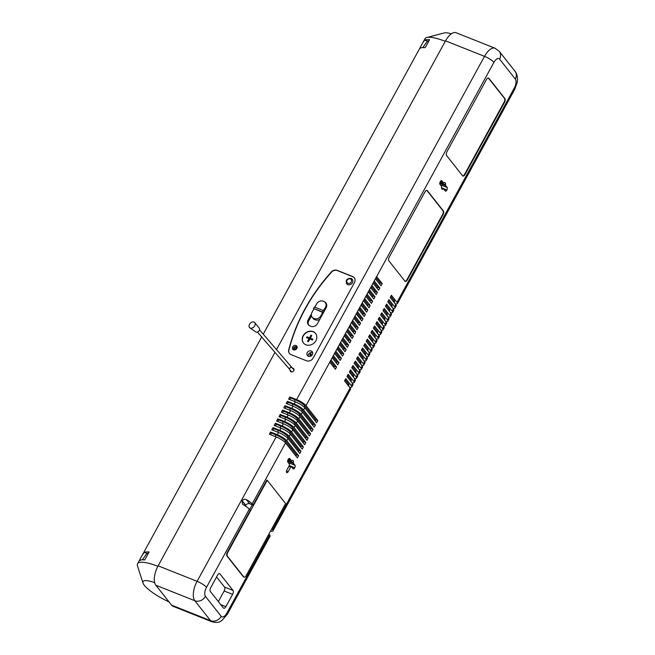 <?xml version="1.0" encoding="UTF-8"?>
<svg xmlns="http://www.w3.org/2000/svg" width="655" height="655" viewBox="0 0 655 655"><rect width="100%" height="100%" fill="white"/><g stroke="black" fill="none" stroke-linecap="round" stroke-linejoin="round"><path stroke-width="0.98" d="M169.015 601.888A24.669 5.633 28.7 0 1 143.003 583.065A24.669 5.633 28.7 0 1 154.67 582.647M143.003 583.065L137.509 566.043A38.039 8.687 28.7 0 1 137.558 563.75A38.039 8.687 28.7 0 1 157.871 566.288M420.584 48.036C418.692 49.788 423.81 40.43 424.907 40.135A38.039 8.687 28.7 0 1 429.533 39.75L425.21 47.651A38.039 8.687 -151.3 0 0 420.584 48.036L420.297 48.085M140.129 560.287C138.246 562.039 143.363 552.681 144.46 552.386A38.039 8.687 28.7 0 1 149.086 552.001L144.763 559.902A38.039 8.687 -151.3 0 0 140.129 560.287L139.851 560.336M263.384 333.919L424.972 38.784A38.039 8.687 28.7 0 1 426.88 37.507A38.039 8.687 28.7 0 1 445.277 41.322M451.36 33.814A24.669 5.633 -151.3 0 0 444.18 32.955L426.88 37.507M255 323.038A3.594 2.579 -47.3 0 0 254.803 322.702A3.594 2.579 -47.3 0 0 250.791 322.8A3.594 2.579 -47.3 0 0 249.244 327.107A3.594 2.579 -47.3 0 0 249.973 327.934A3.594 2.579 -47.3 0 0 253.829 327.017A3.594 2.579 -47.3 0 0 255 323.038M249.973 327.934L255.72 331.88A2.571 1.842 -47.3 0 0 257.98 331.807A2.571 1.842 -47.3 0 0 259.56 329.588A2.571 1.842 -47.3 0 0 259.2 328.106L254.803 322.702M305.91 344.8A7.713 6.607 -38.3 0 0 314.883 342.172A7.713 6.607 -38.3 0 0 315.563 333.436A7.713 6.607 -38.3 0 0 313.115 331.627A7.713 6.607 -38.3 0 0 304.149 334.255A7.713 6.607 -38.3 0 0 303.462 342.991A7.713 6.607 -38.3 0 0 305.91 344.8M315.644 333.534A7.713 6.607 -38.3 0 0 313.278 331.839A7.713 6.607 -38.3 0 0 304.362 334.402A7.713 6.607 -38.3 0 0 303.552 343.097M288.552 368.061L289.027 368.405L291 367.57L290.476 365.777M290.116 370.042A2.055 1.76 -38.3 0 0 293.481 371.058A2.055 1.76 -38.3 0 0 292.539 368.126M310.716 353.692A0.77 0.663 141.7 0 1 309.995 355.01A0.77 0.663 141.7 0 1 309.758 354.83L310.511 355.78A0.77 0.663 -38.3 0 0 311.01 356.009M352.275 279.308L351.031 278.391C346.97 278.244 345.504 280.037 346.626 283.771A3.594 3.087 -38.3 0 0 347.772 284.614A3.594 3.087 -38.3 0 0 351.956 283.394A3.594 3.087 -38.3 0 0 352.275 279.308A3.594 3.087 -38.3 0 0 351.129 278.465M293.579 349.86A2.571 2.202 -38.3 0 0 295.978 345.472A2.571 2.202 -38.3 0 0 293.579 349.86M308.358 356.279A3.087 2.645 -38.3 0 0 311.944 355.223A3.087 2.645 -38.3 0 0 312.222 351.727A3.087 2.645 -38.3 0 0 311.24 351.006A3.087 2.645 -38.3 0 0 307.654 352.054A3.087 2.645 -38.3 0 0 307.383 355.55A3.087 2.645 -38.3 0 0 308.358 356.279M312.672 352.717A3.087 2.645 -38.3 0 0 312.558 352.668A3.087 2.645 -38.3 0 0 309.414 353.274A3.087 2.645 -38.3 0 0 308.243 356.222M441.855 188.927A3.594 1.662 111.7 0 0 442.207 189.205A3.594 1.662 111.7 0 0 443.116 189.082A1.957 0.901 111.7 0 1 443.607 189.017A1.957 0.901 111.7 0 1 443.795 189.164L445.228 190.982A1.957 0.901 -68.3 0 0 445.425 191.121A1.957 0.901 -68.3 0 0 446.767 190.097L446.866 189.925A1.957 0.901 111.7 0 0 447.152 187.469L445.719 185.652A1.957 0.901 -68.3 0 1 445.539 184.644A3.594 1.662 111.7 0 0 444.86 182.516A3.594 1.662 111.7 0 0 443.951 182.63A1.957 0.901 111.7 0 1 443.46 182.696A1.957 0.901 111.7 0 1 443.271 182.548L441.838 180.739A1.957 0.901 111.7 0 0 441.642 180.592A1.957 0.901 111.7 0 0 440.299 181.615L440.201 181.795A1.957 0.901 111.7 0 0 439.914 184.251L441.347 186.061A1.957 0.901 -68.3 0 1 441.527 187.068A3.594 1.662 111.7 0 0 441.855 188.927M323.21 310.511L314.367 306.99L313.557 308.472L322.399 311.985L325.453 307.432A5.142 4.405 -38.3 0 0 325.248 302.561A5.142 4.405 -38.3 0 0 323.619 301.357L323.251 301.21A5.142 4.405 -38.3 0 0 316.611 303.912L314.826 307.17M313.557 308.472L322.727 312.402L320.811 315.898L321.335 316.553M313.884 308.89L311.976 312.378A5.142 4.405 -38.3 0 0 312.181 317.249A5.142 4.405 -38.3 0 0 313.81 318.453L314.179 318.6A5.142 4.405 -38.3 0 0 320.811 315.898M311.477 315.849L308.816 320.721A5.142 4.405 -38.3 0 0 308.718 325.15M326.223 303.363A5.142 4.405 -38.3 0 0 325.412 302.766M312.181 317.249L313.164 318.502A5.142 4.405 -38.3 0 0 314.793 319.697L315.161 319.845A5.142 4.405 -38.3 0 0 319.877 319.214M326.665 304.501A5.142 4.405 -38.3 0 0 326.231 303.805L325.248 302.561M311.821 355.362A0.77 0.663 -38.3 0 0 311.714 354.822L310.65 353.635L309.758 354.83M354.339 277.81A5.142 4.405 -38.3 0 0 352.799 276.713L337.366 270.572A5.142 4.405 -38.3 0 0 331.495 272.193C310.568 295.438 296.371 321.368 288.912 349.975A5.142 4.405 -38.3 0 0 289.518 353.536M311.42 313.933L308.161 319.886A5.142 4.405 -38.3 0 0 308.358 324.765A5.142 4.405 -38.3 0 0 309.995 325.961L310.838 326.305A5.142 4.405 -38.3 0 0 317.478 323.595L326.133 307.793A5.142 4.405 -38.3 0 0 325.928 302.921A5.142 4.405 -38.3 0 0 324.364 301.75M268.918 534.054L269.631 534.955A8.22 1.875 28.7 0 1 270.065 536.208L227.293 614.341A8.22 1.875 28.7 0 0 226.859 613.088L269.631 534.955M270.458 531.238L271.334 531.213A8.22 1.875 -151.3 0 0 272.947 530.943A8.22 1.875 -151.3 0 0 272.513 529.69L350.138 387.916A8.22 1.875 28.7 0 1 350.572 389.168L272.947 530.943M271.8 528.79L272.513 529.69M275.182 436.517L276.066 434.912L271.407 433.053L270.589 432.022L269.385 434.216L276.164 436.91A8.22 1.875 28.7 0 1 285.564 442.927L252.167 503.941A8.22 1.875 -151.3 0 0 246.395 499.659C244.675 498.881 243.283 499.274 242.235 500.829L242.383 503.99L243.513 504.923A8.22 1.875 28.7 0 1 249.277 509.205L250.235 510.409L227.4 552.108A3.087 1.425 111.7 0 0 226.949 555.989L243.357 576.76A3.087 1.425 111.7 0 0 243.66 576.99A3.087 1.425 111.7 0 0 243.889 577.039M233.065 590.483L219.933 573.87A3.087 1.425 111.7 0 0 219.63 573.633A3.087 1.425 111.7 0 0 217.509 575.254L210.779 587.543A3.087 1.425 111.7 0 0 210.32 591.424L223.453 608.036A3.087 1.425 111.7 0 0 223.756 608.274A3.087 1.425 111.7 0 0 225.877 606.653L232.607 594.363A3.087 1.425 111.7 0 0 233.065 590.483L224.591 587.109L216.576 576.965M285.564 442.927L297.386 457.878L298.582 455.683L286.767 440.733A8.22 1.875 -151.3 0 0 277.368 434.715L278.563 432.521A8.22 1.875 28.7 0 1 287.971 438.539L299.785 453.489L300.989 451.295L289.174 436.345A8.22 1.875 -151.3 0 0 279.767 430.327L280.97 428.133A8.22 1.875 28.7 0 1 290.37 434.15L302.192 449.101L303.388 446.906L291.573 431.956A8.22 1.875 -151.3 0 0 282.174 425.938L283.369 423.744A8.22 1.875 28.7 0 1 292.777 429.762L304.591 444.712L305.795 442.518L293.98 427.568A8.22 1.875 -151.3 0 0 284.573 421.55L285.776 419.356A8.22 1.875 28.7 0 1 295.176 425.373L306.998 440.324L308.194 438.13L296.379 423.179A8.22 1.875 -151.3 0 0 286.98 417.153L288.175 414.959A8.22 1.875 28.7 0 1 297.583 420.985L309.397 435.935L310.601 433.741L298.786 418.782A8.22 1.875 -151.3 0 0 289.379 412.765L290.583 410.57A8.22 1.875 28.7 0 1 299.982 416.588L311.805 431.547L313 429.352L301.185 414.394A8.22 1.875 -151.3 0 0 291.786 408.376L292.981 406.182A8.22 1.875 28.7 0 1 302.389 412.2L314.203 427.158L315.407 424.956L303.592 410.005A8.22 1.875 -151.3 0 0 294.185 403.988L295.389 401.793A8.22 1.875 28.7 0 1 304.796 407.811L316.611 422.762L317.806 420.567L305.991 405.617A8.22 1.875 -151.3 0 0 296.592 399.599L484.512 56.355A15.417 7.115 -68.3 0 1 495.131 48.257L456.158 32.75A15.417 7.115 -68.3 0 0 445.531 40.847L484.512 56.355A8.22 1.875 -151.3 0 1 493.919 62.372L375.446 278.768L381.022 285.826L382.225 283.631L376.641 276.574M252.167 503.941L253.117 505.144L266.814 480.123L267.24 480.295L227.825 552.28A3.087 1.425 111.7 0 0 227.367 556.16L243.783 576.924A3.087 1.425 111.7 0 0 244.086 577.153A3.087 1.425 111.7 0 0 246.206 575.54L285.621 503.556L267.24 480.295M349.492 387.105A8.22 1.875 -151.3 0 0 351.768 386.974A8.22 1.875 -151.3 0 0 351.334 385.721L345.758 378.656L344.555 380.85L350.138 387.916M351.899 382.716A8.22 1.875 -151.3 0 0 354.175 382.585A8.22 1.875 -151.3 0 0 353.741 381.333L348.157 374.267L346.962 376.461L352.537 383.527A8.22 1.875 28.7 0 1 352.971 384.78L351.768 386.974M354.298 378.328A8.22 1.875 -151.3 0 0 356.574 378.197A8.22 1.875 -151.3 0 0 356.14 376.944L350.564 369.878L349.361 372.073L354.944 379.139A8.22 1.875 28.7 0 1 355.378 380.391L354.175 382.585M356.705 373.94A8.22 1.875 -151.3 0 0 358.981 373.808A8.22 1.875 -151.3 0 0 358.547 372.548L352.963 365.49L351.768 367.684L357.343 374.75A8.22 1.875 28.7 0 1 357.777 376.003L356.574 378.197M359.104 369.551A8.22 1.875 -151.3 0 0 361.38 369.412A8.22 1.875 -151.3 0 0 360.946 368.159L355.37 361.101L354.167 363.296L359.751 370.353A8.22 1.875 28.7 0 1 360.185 371.606L358.981 373.808M361.511 365.162A8.22 1.875 -151.3 0 0 363.787 365.023A8.22 1.875 -151.3 0 0 363.353 363.771L357.769 356.713L356.574 358.907L362.149 365.965A8.22 1.875 28.7 0 1 362.583 367.218L361.38 369.412M363.91 360.766A8.22 1.875 -151.3 0 0 366.186 360.635A8.22 1.875 -151.3 0 0 365.752 359.382L360.176 352.325L358.973 354.519L364.557 361.576A8.22 1.875 28.7 0 1 364.991 362.829L363.787 365.023M366.317 356.377A8.22 1.875 -151.3 0 0 368.593 356.246A8.22 1.875 -151.3 0 0 368.159 354.994L362.575 347.936L361.38 350.13L366.956 357.188A8.22 1.875 28.7 0 1 367.389 358.441L366.186 360.635M368.724 351.989A8.22 1.875 -151.3 0 0 370.992 351.858A8.22 1.875 -151.3 0 0 370.558 350.605L364.982 343.548L363.779 345.742L369.363 352.799A8.22 1.875 28.7 0 1 369.797 354.052L368.593 356.246M371.123 347.6A8.22 1.875 -151.3 0 0 373.399 347.469A8.22 1.875 -151.3 0 0 372.965 346.217L367.381 339.159L366.186 341.353L371.762 348.411A8.22 1.875 28.7 0 1 372.196 349.664L370.992 351.858M373.53 343.212A8.22 1.875 -151.3 0 0 375.798 343.081A8.22 1.875 -151.3 0 0 375.364 341.828L369.788 334.762L368.585 336.957L374.169 344.022A8.22 1.875 28.7 0 1 374.603 345.275L373.399 347.469M375.929 338.823A8.22 1.875 -151.3 0 0 378.205 338.692A8.22 1.875 -151.3 0 0 377.771 337.44L372.187 330.374L370.992 332.568L376.568 339.634A8.22 1.875 28.7 0 1 377.002 340.887L375.798 343.081M378.336 334.435A8.22 1.875 -151.3 0 0 380.604 334.304A8.22 1.875 -151.3 0 0 380.17 333.051L374.594 325.985L373.391 328.18L378.975 335.245A8.22 1.875 28.7 0 1 379.409 336.498L378.205 338.692M380.735 330.046A8.22 1.875 -151.3 0 0 383.011 329.907A8.22 1.875 -151.3 0 0 382.577 328.654L376.993 321.597L375.798 323.791L381.374 330.857A8.22 1.875 28.7 0 1 381.808 332.11L380.604 334.304M383.142 325.658A8.22 1.875 -151.3 0 0 385.41 325.519A8.22 1.875 -151.3 0 0 384.976 324.266L379.401 317.208L378.197 319.403L383.781 326.46A8.22 1.875 28.7 0 1 384.215 327.713L383.011 329.907M385.541 321.269A8.22 1.875 -151.3 0 0 387.817 321.13A8.22 1.875 -151.3 0 0 387.383 319.877L381.799 312.82L380.604 315.014L386.18 322.072A8.22 1.875 28.7 0 1 386.614 323.324L385.41 325.519M387.948 316.873A8.22 1.875 -151.3 0 0 390.216 316.742A8.22 1.875 -151.3 0 0 389.782 315.489L384.207 308.431L383.003 310.626L388.587 317.683A8.22 1.875 28.7 0 1 389.021 318.936L387.817 321.13M390.347 312.484A8.22 1.875 -151.3 0 0 392.623 312.353A8.22 1.875 -151.3 0 0 392.189 311.1L386.606 304.043L385.41 306.237L390.986 313.295A8.22 1.875 28.7 0 1 391.42 314.547L390.216 316.742M392.754 308.096A8.22 1.875 -151.3 0 0 395.022 307.965A8.22 1.875 -151.3 0 0 394.588 306.712L389.013 299.654L387.809 301.849L393.393 308.906A8.22 1.875 28.7 0 1 393.827 310.159L392.623 312.353M395.153 303.707A8.22 1.875 -151.3 0 0 397.429 303.576A8.22 1.875 -151.3 0 0 396.995 302.323L391.412 295.258L390.216 297.46L395.792 304.518A8.22 1.875 28.7 0 1 396.226 305.77L395.022 307.965M379.818 288.02L374.242 280.962L373.039 283.156L378.623 290.214L379.818 288.02L377.706 287.177L373.645 282.043M377.419 292.408L371.835 285.351L370.64 287.545L376.216 294.603L377.419 292.408L375.299 291.565L371.246 286.44M375.012 296.797L369.436 289.739L368.233 291.933L373.817 298.991L375.012 296.797L372.9 295.954L368.839 290.828M372.613 301.194L367.029 294.128L365.834 296.322L371.41 303.388L372.613 301.194L370.493 300.35L366.44 295.217M370.206 305.582L364.63 298.516L363.427 300.71L369.011 307.776L370.206 305.582L368.094 304.739L364.033 299.605M367.807 309.971L362.223 302.905L361.028 305.099L366.603 312.165L367.807 309.971L365.686 309.127L361.634 303.994M365.4 314.359L359.824 307.293L358.621 309.488L364.205 316.553L365.4 314.359L363.288 313.516L359.227 308.382M363.001 318.748L357.417 311.69L356.222 313.884L361.797 320.942L363.001 318.748L360.88 317.904L356.828 312.771M360.594 323.136L355.018 316.078L353.815 318.273L359.398 325.33L360.594 323.136L358.481 322.293L354.421 317.159M358.195 327.525L352.611 320.467L351.416 322.661L356.991 329.719L358.195 327.525L356.074 326.681L352.022 321.548M355.788 331.913L350.212 324.855L349.009 327.05L354.592 334.107L355.788 331.913L353.675 331.07L349.614 325.936M353.389 336.302L347.805 329.244L346.61 331.438L352.185 338.496L353.389 336.302L351.268 335.458L347.215 330.333M350.982 340.69L345.406 333.632L344.202 335.827L349.786 342.884L350.982 340.69L348.869 339.855L344.808 334.721M348.583 345.087L342.999 338.021L341.804 340.215L347.379 347.281L348.583 345.087L346.462 344.243L342.409 339.11M346.176 349.475L340.6 342.409L339.396 344.604L344.98 351.669L346.176 349.475L344.063 348.632L340.002 343.498M343.777 353.864L338.193 346.798L336.998 348.992L342.573 356.058L343.777 353.864L341.656 353.02L337.603 347.887M341.37 358.252L335.794 351.186L334.59 353.389L340.174 360.447L341.37 358.252L339.257 357.409L335.196 352.275M338.971 362.641L333.387 355.583L332.191 357.777L337.767 364.835L338.971 362.641L336.85 361.797L332.797 356.664M336.564 367.029L330.988 359.972L329.784 362.166L335.368 369.224L336.564 367.029L334.451 366.186L330.39 361.052M447.005 151.608A3.087 1.425 111.7 0 0 446.546 155.489L462.626 175.843A3.087 1.425 111.7 0 0 462.929 176.072A3.087 1.425 111.7 0 0 465.058 174.451L504.465 102.467A3.087 1.425 111.7 0 0 504.923 98.594L488.843 78.24A3.087 1.425 111.7 0 0 488.54 78.01A3.087 1.425 111.7 0 0 486.411 79.623L447.005 151.608M389.332 256.956A3.087 1.425 111.7 0 0 388.873 260.837L404.954 281.183A3.087 1.425 111.7 0 0 405.257 281.421A3.087 1.425 111.7 0 0 407.377 279.8L442.944 214.84A3.087 1.425 111.7 0 0 443.402 210.959L427.322 190.605A3.087 1.425 111.7 0 0 427.019 190.376A3.087 1.425 111.7 0 0 424.89 191.997L389.332 256.956M288.184 471.649L290.689 467.056A3.594 1.662 111.7 0 0 291 466.925A1.957 0.901 111.7 0 1 291.491 466.868A1.957 0.901 111.7 0 1 291.68 467.015L293.113 468.824A1.957 0.901 -68.3 0 0 293.309 468.972A1.957 0.901 -68.3 0 0 294.652 467.948L294.75 467.768A1.957 0.901 111.7 0 0 295.037 465.312L293.604 463.503A1.957 0.901 -68.3 0 1 293.424 462.487A3.594 1.662 111.7 0 0 292.744 460.359A3.594 1.662 111.7 0 0 291.835 460.481A1.957 0.901 111.7 0 1 291.344 460.547A1.957 0.901 111.7 0 1 291.156 460.4L289.723 458.582A1.957 0.901 111.7 0 0 289.526 458.434A1.957 0.901 111.7 0 0 288.184 459.466L288.085 459.638A1.957 0.901 111.7 0 0 287.799 462.094L289.232 463.912A1.957 0.901 -68.3 0 1 289.404 464.919A3.594 1.662 111.7 0 0 289.379 465.394L286.865 469.987A1.957 0.901 111.7 0 0 286.579 472.443L286.644 472.525A1.957 0.901 111.7 0 0 286.833 472.673A1.957 0.901 111.7 0 0 288.184 471.649L286.481 470.97M422.843 47.578L427.404 41.126A34.952 7.983 28.7 0 1 428.886 40.938M142.389 559.828L146.949 553.377A34.952 7.983 28.7 0 1 148.431 553.188M171.594 605.146L210.566 620.653A15.417 7.115 -68.3 0 0 212.081 621.816L173.1 606.309A15.417 7.115 -68.3 0 1 171.594 605.146L155.833 585.21A15.417 7.115 -68.3 0 1 158.125 565.814L274.961 352.398M288.749 349.762A5.142 4.405 -38.3 0 0 289.436 353.438A5.142 4.405 -38.3 0 0 291.066 354.642L306.491 360.774A5.142 4.405 -38.3 0 0 313.131 358.072L354.47 282.575A5.142 4.405 -38.3 0 0 354.265 277.704A5.142 4.405 -38.3 0 0 352.636 276.5L337.202 270.368A5.142 4.405 -38.3 0 0 331.332 271.989C310.404 295.233 296.207 321.155 288.749 349.762L288.912 349.975M270.589 432.022L277.368 434.715M277.589 432.128L278.473 430.523L273.806 428.665L272.988 427.625L271.784 429.819L278.563 432.521M272.988 427.625L279.767 430.327M279.988 427.74L280.872 426.135L276.214 424.276L275.395 423.236L274.191 425.431L280.97 428.133M275.395 423.236L282.174 425.938M282.395 423.351L283.279 421.738L278.612 419.888L277.794 418.848L276.59 421.042L283.369 423.744M277.794 418.848L284.573 421.55M284.794 418.963L285.678 417.35L281.02 415.499L280.201 414.459L278.997 416.654L285.776 419.356M280.201 414.459L286.98 417.153M287.201 414.574L288.085 412.961L283.418 411.111L282.6 410.071L281.396 412.265L288.175 414.959M282.6 410.071L289.379 412.765M289.6 410.186L290.484 408.573L285.826 406.722L285.007 405.682L283.803 407.877L290.583 410.57M285.007 405.682L291.786 408.376M292.007 405.797L292.891 404.184L288.225 402.334L287.406 401.294L286.202 403.488L292.981 406.182M287.406 401.294L294.185 403.988M294.406 401.409L295.29 399.796L290.632 397.945L289.813 396.905L288.609 399.1L295.389 401.793M289.813 396.905L296.592 399.599M276.549 349.5L445.531 40.847M462.733 175.949A3.087 1.425 111.7 0 0 464.632 174.287L504.039 102.303A3.087 1.425 111.7 0 0 504.497 98.422L488.417 78.068A3.087 1.425 111.7 0 0 488.311 77.961M405.06 281.298A3.087 1.425 111.7 0 0 406.96 279.628L442.526 214.668A3.087 1.425 111.7 0 0 442.976 210.787L426.896 190.441A3.087 1.425 111.7 0 0 426.79 190.327M288.871 466.327L290.689 467.056M379.499 283.902L380.105 282.788L376.052 277.654M380.105 282.788L382.225 283.631M377.1 288.29L377.706 287.177M393.45 301.554L394.056 300.44L390.822 296.347M394.056 300.44A8.22 1.875 28.7 0 1 394.49 301.693L394.113 302.389M391.043 305.942L391.649 304.829L388.415 300.735M391.649 304.829A8.22 1.875 28.7 0 1 392.091 306.081L391.706 306.777M374.693 292.679L375.299 291.565M388.644 310.331L389.25 309.217L386.016 305.124M389.25 309.217A8.22 1.875 28.7 0 1 389.684 310.47L389.307 311.166M372.294 297.067L372.9 295.954M386.237 314.719L386.843 313.606L383.609 309.512M386.843 313.606A8.22 1.875 28.7 0 1 387.285 314.858L386.9 315.554M369.887 301.456L370.493 300.35M383.838 319.108L384.444 318.002L381.21 313.901M384.444 318.002A8.22 1.875 28.7 0 1 384.878 319.255L384.501 319.943M367.48 305.844L368.094 304.739M381.431 323.496L382.037 322.391L378.803 318.297M382.037 322.391A8.22 1.875 28.7 0 1 382.479 323.644L382.094 324.331M365.081 310.233L365.686 309.127M379.032 327.885L379.638 326.779L376.404 322.686M379.638 326.779A8.22 1.875 28.7 0 1 380.072 328.032L379.695 328.72M362.673 314.621L363.288 313.516M376.625 332.273L377.231 331.168L373.997 327.074M377.231 331.168A8.22 1.875 28.7 0 1 377.665 332.421L377.288 333.117M360.275 319.01L360.88 317.904M374.226 336.662L374.832 335.556L371.598 331.463M374.832 335.556A8.22 1.875 28.7 0 1 375.266 336.809L374.889 337.505M357.867 323.406L358.481 322.293M371.819 341.05L372.425 339.945L369.191 335.851M372.425 339.945A8.22 1.875 28.7 0 1 372.859 341.198L372.482 341.894M355.469 327.795L356.074 326.681M369.42 345.447L370.026 344.334L366.792 340.24M370.026 344.334A8.22 1.875 28.7 0 1 370.46 345.586L370.083 346.282M353.061 332.183L353.675 331.07M367.013 349.835L367.619 348.722L364.385 344.628M367.619 348.722A8.22 1.875 28.7 0 1 368.053 349.975L367.676 350.671M350.662 336.572L351.268 335.458M364.614 354.224L365.22 353.11L361.986 349.017M365.22 353.11A8.22 1.875 28.7 0 1 365.654 354.363L365.277 355.059M348.255 340.96L348.869 339.855M362.207 358.613L362.813 357.499L359.579 353.405M362.813 357.499A8.22 1.875 28.7 0 1 363.247 358.752L362.87 359.448M345.856 345.349L346.462 344.243M359.808 363.001L360.414 361.896L357.18 357.802M360.414 361.896A8.22 1.875 28.7 0 1 360.848 363.148L360.471 363.836M343.449 349.737L344.063 348.632M357.401 367.389L358.007 366.284L354.773 362.19M358.007 366.284A8.22 1.875 28.7 0 1 358.441 367.537L358.064 368.225M341.05 354.126L341.656 353.02M355.002 371.778L355.608 370.673L352.374 366.579M355.608 370.673A8.22 1.875 28.7 0 1 356.042 371.925L355.665 372.621M338.643 358.514L339.257 357.409M352.595 376.166L353.201 375.061L349.966 370.967M353.201 375.061A8.22 1.875 28.7 0 1 353.635 376.314L353.258 377.01M336.244 362.903L336.85 361.797M350.196 380.555L350.802 379.45L347.568 375.356M350.802 379.45A8.22 1.875 28.7 0 1 351.236 380.702L350.859 381.398M333.837 367.299L334.451 366.186M347.789 384.952L348.394 383.838L345.16 379.744M348.394 383.838A8.22 1.875 28.7 0 1 348.828 385.091L348.452 385.787M292.891 404.184A8.22 1.875 28.7 0 1 302.291 410.202L301.636 411.397M312.681 425.226L313.286 424.121L302.291 410.202M313.286 424.121L315.407 424.956M295.29 399.796A8.22 1.875 28.7 0 1 304.698 405.813L304.043 407.009M315.088 420.837L315.694 419.724L304.698 405.813M315.694 419.724L317.806 420.567M290.484 408.573A8.22 1.875 28.7 0 1 299.892 414.59L299.237 415.786M310.282 429.615L310.888 428.509L299.892 414.59M310.888 428.509L313 429.352M288.085 412.961A8.22 1.875 28.7 0 1 297.485 418.979L296.83 420.174M307.875 434.003L308.48 432.898L297.485 418.979M308.48 432.898L310.601 433.741M285.678 417.35A8.22 1.875 28.7 0 1 295.086 423.376L294.431 424.563M305.476 438.392L306.081 437.286L295.086 423.376M306.081 437.286L308.194 438.13M283.279 421.738A8.22 1.875 28.7 0 1 292.679 427.764L292.024 428.959M303.069 442.78L303.674 441.675L292.679 427.764M303.674 441.675L305.795 442.518M280.872 426.135A8.22 1.875 28.7 0 1 290.28 432.153L289.625 433.348M300.67 447.177L301.275 446.063L290.28 432.153M301.275 446.063L303.388 446.906M278.473 430.523A8.22 1.875 28.7 0 1 287.873 436.541L287.218 437.736M298.262 451.565L298.868 450.452L287.873 436.541M298.868 450.452L300.989 451.295M276.066 434.912A8.22 1.875 28.7 0 1 285.474 440.93L284.819 442.125M295.863 455.954L296.469 454.84L285.474 440.93M296.469 454.84L298.582 455.683M271.407 433.053L270.523 434.666M273.806 428.665L272.93 430.278M276.214 424.276L275.329 425.889M278.612 419.888L277.736 421.501M281.02 415.499L280.135 417.112M283.418 411.111L282.542 412.715M285.826 406.722L284.941 408.327M288.225 402.334L287.349 403.938M290.632 397.945L289.747 399.55M218.344 601.568L224.133 590.99A3.087 1.425 111.7 0 0 224.591 587.109M245.453 506.078A2.98 2.554 141.7 0 1 245.69 505.504L245.789 505.333A2.98 2.554 141.7 0 1 249.645 503.76L253.117 505.144M252.265 504.808L249.62 509.639M322.399 311.985L322.727 312.402M293.98 369.485A2.055 1.76 -38.3 0 0 293.522 369.371M291.098 371.287A2.055 1.76 -38.3 0 0 291.098 371.762M293.98 369.96L259.511 329.817M309.496 337.816L306.949 336.801L306.474 337.677L309.013 338.692L307.572 341.32L308.423 341.664L309.864 339.028L312.402 340.035L312.885 339.159L310.339 338.152L311.78 335.516L310.937 335.18L309.496 337.816L310.151 338.643L306.949 336.801M310.388 338.209L310.151 338.643M311.543 335.95L310.937 335.18M312.631 339.626L310.339 338.152M309.627 339.462L309.013 338.692M307.613 337.636L307.383 338.046M144.46 552.386L146.949 553.377M424.907 40.135L427.404 41.126M294.029 349.983A2.055 1.76 141.7 0 1 293.825 349.77C293.129 347.592 293.956 346.56 296.297 346.667L297.051 347.224A2.055 1.76 141.7 0 1 297.206 347.469M295.585 347.207A1.032 0.884 -38.3 0 0 294.627 348.959A1.032 0.884 -38.3 0 0 295.585 347.207M350.327 278.932A2.571 2.202 -38.3 0 0 347.92 283.32A2.571 2.202 -38.3 0 0 350.327 278.932M441.626 188.493L443.116 189.082M270.826 530.566L271.334 531.213M249.277 509.205L206.505 587.338A7.197 3.324 111.7 0 0 205.441 596.394L221.194 616.322A7.197 3.324 111.7 0 0 226.859 613.088M351.334 385.721L352.537 383.527M353.741 381.333L354.944 379.139M356.14 376.944L357.343 374.75M358.547 372.548L359.751 370.353M360.946 368.159L362.149 365.965M363.353 363.771L364.557 361.576M365.752 359.382L366.956 357.188M368.159 354.994L369.363 352.799M370.558 350.605L371.762 348.411M372.965 346.217L374.169 344.022M375.364 341.828L376.568 339.634M377.771 337.44L378.975 335.245M380.17 333.051L381.374 330.857M382.577 328.654L383.781 326.46M384.976 324.266L386.18 322.072M387.383 319.877L388.587 317.683M389.782 315.489L390.986 313.295M392.189 311.1L393.393 308.906M394.588 306.712L395.792 304.518M396.995 302.323L514.265 88.122A7.197 3.324 111.7 0 0 515.329 79.067L499.577 59.13A7.197 3.324 111.7 0 0 493.919 62.372M375.446 278.768L374.242 280.962M373.039 283.156L371.835 285.351M370.64 287.545L369.436 289.739M368.233 291.933L367.029 294.128M365.834 296.322L364.63 298.516M363.427 300.71L362.223 302.905M361.028 305.099L359.824 307.293M358.621 309.488L357.417 311.69M356.222 313.884L355.018 316.078M353.815 318.273L352.611 320.467M351.416 322.661L350.212 324.855M349.009 327.05L347.805 329.244M346.61 331.438L345.406 333.632M344.202 335.827L342.999 338.021M341.804 340.215L340.6 342.409M339.396 344.604L338.193 346.798M336.998 348.992L335.794 351.186M334.59 353.389L333.387 355.583M332.191 357.777L330.988 359.972M329.784 362.166L305.991 405.617M304.796 407.811L303.592 410.005M302.389 412.2L301.185 414.394M299.982 416.588L298.786 418.782M297.583 420.985L296.379 423.179M295.176 425.373L293.98 427.568M292.777 429.762L291.573 431.956M290.37 434.15L289.174 436.345M287.971 438.539L286.767 440.733M155.833 585.21L194.813 600.717A15.417 7.115 -68.3 0 1 197.098 581.321L276.164 436.91M158.125 565.814L197.098 581.321A8.22 1.875 -151.3 0 1 206.505 587.338M221.194 616.322A8.22 7.049 141.7 0 1 210.566 620.653L194.813 600.717A8.22 7.049 141.7 0 0 205.441 596.394M488.417 78.068L488.843 78.24M504.497 98.422L504.923 98.594M504.039 102.303L504.465 102.467M464.632 174.287L465.058 174.451M426.896 190.441L427.322 190.605M442.976 210.787L443.402 210.959M442.526 214.668L442.944 214.84M406.96 279.628L407.377 279.8M289.289 458.41L289.723 458.582M288.298 459.261L291.156 460.4M287.815 460.26L293.424 462.487M287.619 461.12L293.604 463.503M288.184 462.586L295.037 465.312M289.273 465.59L294.75 467.768M289.174 465.77L294.652 467.948M288.978 466.123L291 466.925M440.414 181.419L443.271 182.548M439.931 182.409L445.539 184.644M439.734 183.269L445.719 185.652M440.299 184.743L447.152 187.469M441.503 187.788L446.866 189.925M441.519 188.01L446.767 190.097M441.404 180.567L441.838 180.739M219.253 573.6L219.933 573.87M224.133 590.99L232.607 594.363M220.743 604.606L225.877 606.653M242.137 501.001L245.69 505.504M246.395 499.659L249.645 503.76M242.235 500.829L245.789 505.333M243.357 576.76L243.783 576.924M226.949 555.989L227.367 556.16M227.4 552.108L227.825 552.28M514.265 88.122A8.22 1.875 28.7 0 1 514.699 89.375L517.155 82.546C517.818 80.696 517.704 74.187 515.01 71.272L499.249 51.336L495.131 48.257M515.329 79.067A8.22 7.049 -38.3 0 0 515.01 71.272M499.577 59.13A8.22 7.049 -38.3 0 0 499.249 51.336M308.816 320.721L308.161 319.886M296.396 346.741A2.055 1.76 141.7 0 1 297.051 347.224L297.214 347.428M314.179 318.6L315.161 319.845M325.453 307.432L325.969 308.087M313.81 318.453L314.793 319.697M261.812 336.801L137.558 563.75M257.407 332.069L288.601 368.118M288.577 368.094L291.565 371.868M288.265 459.319L291.344 460.547M289.101 465.91L291.491 466.868M440.381 181.476L443.46 182.696M441.552 188.198L443.607 189.017M243.66 576.99L244.086 577.153M212.081 621.816C219.294 623.404 219.826 621.349 221.718 620.653L227.293 614.341M397.429 303.576L514.699 89.375"/></g></svg>
